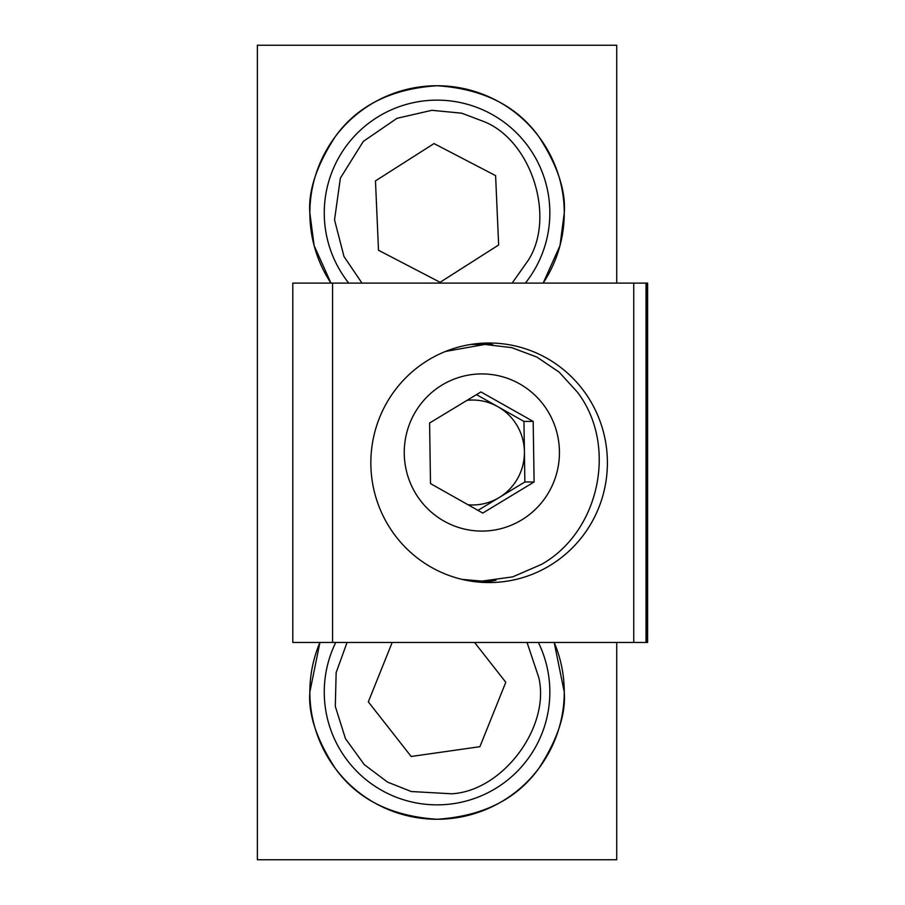 <?xml version="1.0" encoding="UTF-8"?>
<svg xmlns="http://www.w3.org/2000/svg" width="905" height="905" viewBox="0 0 905 905"><rect width="100%" height="100%" fill="white"/><g stroke="black" fill="none" stroke-linecap="round" stroke-linejoin="round"><path stroke-width="1.36" d="M348.742 283.107A112.797 112.797 0 0 1 489.119 112.876A112.797 112.797 0 0 1 525.364 283.107A112.797 112.797 0 0 0 489.119 112.876M375.473 180.898L434.015 143.578L495.601 175.627L498.644 244.984L440.102 282.303L378.505 250.255L375.473 180.898M564.256 212.947C565.964 190.831 557.48 165.389 538.826 136.621C516.732 105.749 482.806 88.781 437.058 85.737C391.299 88.781 357.385 105.749 335.291 136.621C316.637 165.389 308.152 190.831 309.849 212.947L314.126 245.64L330.959 283.107A127.209 127.209 0 0 1 437.058 85.737A127.209 127.209 0 0 1 564.256 212.947L559.991 245.64L543.158 283.107A127.209 127.209 0 0 0 564.256 212.947M564.256 692.054L554.188 642.448A127.209 127.209 0 0 1 564.256 692.054C565.964 714.169 557.48 739.611 538.826 768.379C516.732 799.251 482.806 816.22 437.058 819.263C391.299 816.22 357.385 799.251 335.291 768.379C316.637 739.611 308.152 714.169 309.849 692.054A127.209 127.209 0 0 0 437.058 819.263A127.209 127.209 0 0 0 564.256 692.054M319.918 642.448L309.849 692.054A127.209 127.209 0 0 1 319.918 642.448M616.724 283.107L616.724 45.25L257.382 45.25L257.382 859.75L616.724 859.75L616.724 642.448M480.985 343.289A119.777 118.272 -90 0 1 492.773 344.715M496.019 580.241A119.777 118.272 -90 0 1 480.985 582.277M489.13 343.006A119.777 118.272 -90 0 1 607.402 462.783A119.777 118.272 -90 0 1 489.13 582.56A119.777 118.272 -90 0 1 370.846 462.783A119.777 118.272 -90 0 1 489.13 343.006M332.565 642.448L633.738 642.448L633.738 283.107L332.565 283.107L332.565 642.448L292.79 642.448L292.79 283.107L332.565 283.107M633.738 642.448L647.618 642.448L647.618 283.107L633.738 283.107M647.086 642.448L647.086 283.107M646.543 642.448L646.543 283.107M646.012 642.448L646.012 283.107M470.736 581.101A118.34 116.858 90 0 0 472.851 581.123L481.879 581.123L512.762 576.858L541.575 564.358C600.038 531.314 617.798 444.774 577.345 392.08L559.109 372.102L536.846 357.045L511.698 347.644L484.91 344.443L445.531 351.434M461.946 579.358L481.879 581.123M476.471 394.625L523.95 421.413L524.866 481.98L499.198 497.524A52.467 51.8 90 0 0 524.402 451.697A52.467 51.8 90 0 0 497.829 406.673A52.467 51.8 90 0 0 467.037 400.338M415.248 492.818A78.577 77.592 90 0 0 521.665 519.945A78.577 77.592 90 0 0 548.441 412.182A78.577 77.592 90 0 0 442.025 385.055A78.577 77.592 90 0 0 415.248 492.818M429.592 423.02L480.928 391.933L533.181 421.413L534.097 481.98L482.761 513.067L430.497 483.587L429.592 423.02M523.95 421.413L533.181 421.413M524.866 481.98L534.097 481.98M468.021 504.752A52.467 51.8 90 0 0 499.198 497.524L477.976 510.375M430.497 483.055A52.467 51.8 90 0 0 431.142 483.949M484.91 344.443L472.851 344.443A118.34 116.858 90 0 0 470.736 344.454M452.964 803.731A112.797 112.797 0 0 0 538.351 642.448A112.797 112.797 0 0 1 452.964 803.731A112.797 112.797 0 0 1 335.755 642.448M474.559 642.448L505.793 682.268L479.899 746.693L411.164 756.478L368.324 701.85L392.193 642.448M361.989 283.107L343.99 256.522L334.533 219.858L340.371 178.127L363.301 141.395L397.001 118.317L431.9 110.308L461.674 113.182L484.492 121.79C531.71 141.18 555.76 217.392 528.215 260.369L512.128 283.107M527.049 642.448L538.792 677.562C550.5 727.247 502.524 791.174 451.55 793.787L411.266 791.524L387.555 782.112L364.296 764.623L345.461 738.65L335.303 706.398L336.151 672.596L347.068 642.448"/></g></svg>
